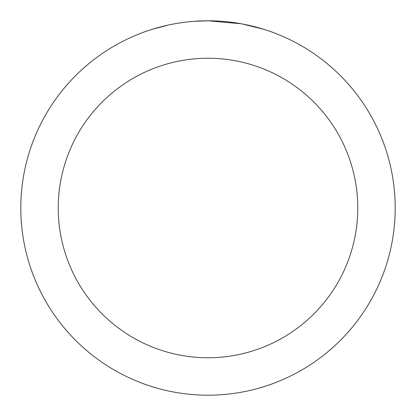 <?xml version="1.0" encoding="UTF-8"?>
<svg xmlns="http://www.w3.org/2000/svg" width="416" height="416" viewBox="0 0 416 416"><rect width="100%" height="100%" fill="white"/><g stroke="black" fill="none" stroke-linecap="round" stroke-linejoin="round"><path stroke-width="0.62" d="M211.734 20.836L214.334 20.909M231.052 22.225L231.842 22.324M241.254 23.78L208 20.8A187.2 187.2 0 0 1 395.2 208A187.2 187.2 0 0 1 208 395.2A187.2 187.2 0 0 1 20.8 208A187.2 187.2 0 0 1 208 20.8L193.372 21.372M242.138 23.941L263.614 29.255M208 58.24A149.76 149.76 0 0 1 357.76 208A149.76 149.76 0 0 1 208 357.76A149.76 149.76 0 0 1 58.24 208A149.76 149.76 0 0 1 208 58.24M186.888 21.996L184.605 22.266M152.391 29.255L168.704 24.97M179.379 23L184.605 22.272M194.277 21.304L197.257 21.112M180.014 22.906L183.456 22.417"/></g></svg>
